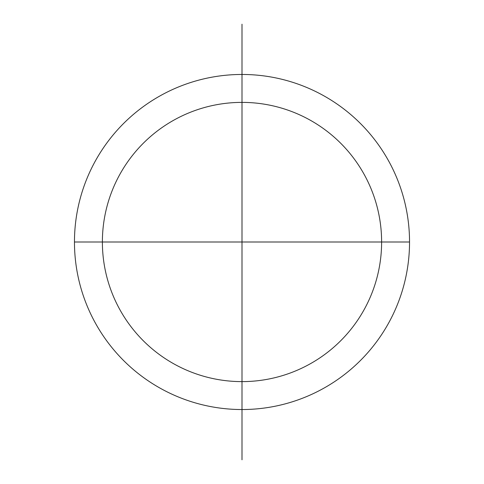 <?xml version="1.0" encoding="UTF-8"?>
<svg xmlns="http://www.w3.org/2000/svg" width="484" height="484" viewBox="0 0 484 484"><rect width="100%" height="100%" fill="white"/><g stroke="black" fill="none" stroke-linecap="round" stroke-linejoin="round"><path stroke-width="0.73" d="M242 409.537A167.537 167.537 0 0 1 74.463 242A167.537 167.537 0 0 1 242 74.463A167.537 167.537 0 0 1 409.537 242A167.537 167.537 0 0 1 242 409.537M242 381.616A139.616 139.616 0 0 0 381.616 242A139.616 139.616 0 0 0 242 102.384A139.616 139.616 0 0 0 102.384 242A139.616 139.616 0 0 0 242 381.616M242 459.8L242 24.2M74.463 242L409.537 242"/></g></svg>
